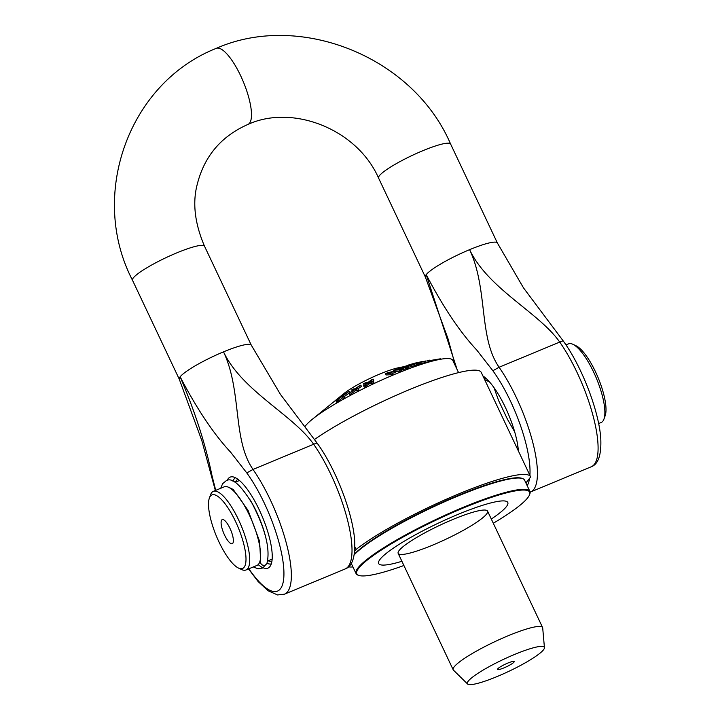 <?xml version="1.0" encoding="UTF-8"?>
<svg xmlns="http://www.w3.org/2000/svg" width="720" height="720" viewBox="0 0 720 720"><rect width="100%" height="100%" fill="white"/><g stroke="black" fill="none" stroke-linecap="round" stroke-linejoin="round"><path stroke-width="1.08" d="M229.941 528.282A13.05 3.843 -112.6 0 0 223.578 519.759A13.05 3.843 -112.6 0 0 223.695 533.151A13.05 3.843 -112.6 0 0 233.1 542.682A13.05 3.843 -112.6 0 0 229.941 528.282M235.467 521.316A39.834 11.727 67.4 0 1 238.437 568.053A39.834 11.727 67.4 0 1 216.414 536.166A39.834 11.727 67.4 0 1 209.376 498.06A39.834 11.727 67.4 0 1 235.467 521.316M603.945 419.112L605.142 415.782A39.834 11.727 -112.6 0 0 595.503 371.808A39.834 11.727 -112.6 0 0 576.081 345.789L572.877 344.286A42.579 12.537 67.4 0 1 593.649 372.105A42.579 12.537 67.4 0 1 603.945 419.112A42.579 12.537 67.4 0 1 601.182 422.505L598.626 423.558M484.335 378.936L485.64 380.403L489.186 381.555M514.665 431.793L507.528 419.4L498.591 400.5L493.929 387.513M517.527 444.078L516.798 447.615M525.906 482.958L530.658 476.973A103.005 15.849 154.7 0 0 530.541 476.703A103.005 15.849 154.7 0 0 457.839 494.28A103.005 15.849 154.7 0 0 356.094 549.459L354.708 551.214M265.959 538.281A42.579 12.537 -112.6 0 0 251.901 502.938A42.579 12.537 -112.6 0 0 249.894 499.581M238.437 568.053L241.632 569.556A42.579 12.537 -112.6 0 0 245.997 569.988A42.579 12.537 -112.6 0 0 238.464 519.588A42.579 12.537 -112.6 0 0 213.336 491.346A42.579 12.537 -112.6 0 0 211.689 492.633A42.579 12.537 -112.6 0 0 210.564 494.739L209.376 498.06M213.336 491.346L224.253 486.819A42.579 12.537 67.4 0 1 252.153 521.334A42.579 12.537 67.4 0 1 256.905 565.461L245.997 569.988M565.974 344.916L568.521 343.854A42.579 12.537 67.4 0 1 572.877 344.286M314.514 439.47A103.005 15.849 -25.3 0 1 415.269 387.243A103.005 15.849 -25.3 0 1 481.248 372.411L516.069 446.094M348.471 566.874A103.005 15.849 154.7 0 0 352.926 566.955M354.888 546.912L356.094 549.459M215.721 490.356L212.022 475.74C205.614 444.528 194.985 411.552 180.144 376.803C196.965 409.059 213.804 434.205 230.679 452.25L246.789 472.923L253.026 469.431C232.425 439.947 242.028 391.023 223.524 351.846C242.028 391.023 293.031 414.783 313.632 444.258L317.043 442.998C335.7 468.432 353.214 513.927 354.708 541.287C355.329 557.289 352.125 566.523 345.096 568.989L284.436 594.18A79.659 23.445 -112.6 0 0 286.938 545.535A79.659 23.445 -112.6 0 0 252.954 469.377M267.021 563.247A46.701 13.743 -112.6 0 0 271.251 563.913M235.467 477.747A46.701 13.743 -112.6 0 0 232.956 481.212M263.439 567.837A49.257 14.499 -112.6 0 0 269.685 566.838A49.257 14.499 -112.6 0 0 262.458 517.05A49.257 14.499 -112.6 0 0 232.29 476.793A49.257 14.499 -112.6 0 0 227.178 480.501M235.485 482.148A44.289 13.041 67.4 0 1 237.942 479.277M271.908 561.078A44.289 13.041 67.4 0 1 268.146 560.79M216.198 48.393A41.202 12.132 67.4 0 1 216.279 48.357A41.202 12.132 67.4 0 1 216.351 48.33A41.202 12.132 67.4 0 1 240.624 75.681A41.202 12.132 67.4 0 1 249.507 123.201A41.202 12.132 67.4 0 1 247.905 124.452A41.202 12.132 67.4 0 1 247.86 124.47M483.57 377.325A44.289 13.041 67.4 0 1 484.659 377.208M518.409 451.017A49.788 14.652 -112.6 0 0 482.913 375.948M457.128 369.594L426.222 274.626C443.043 306.873 459.891 332.019 476.766 350.055L492.867 370.737L499.104 367.245C478.503 337.761 488.106 288.837 469.602 249.66C488.106 288.837 539.118 312.597 559.719 342.081L563.121 340.803C581.778 366.246 599.301 411.75 600.795 439.101C601.407 455.103 598.203 464.337 591.183 466.803L530.523 491.994A79.659 23.445 -112.6 0 0 533.016 443.349A79.659 23.445 -112.6 0 0 499.041 367.191M228.609 487.242L233.172 489.447L248.058 510.354L259.641 541.395L260.622 560.763C260.262 564.156 261.801 565.65 265.221 565.245L266.877 563.607C270.495 549.657 265.599 529.623 252.171 503.496C240.426 484.434 231.714 476.892 226.044 480.87L222.633 483.678L220.716 488.286M264.852 565.362L262.953 568.098L258.138 564.642M259.668 562.104L260.406 561.789M354.276 554.733A96.138 14.796 -25.3 0 1 440.541 503.577A96.138 14.796 -25.3 0 1 522.522 478.548L521.802 478.296A95.589 14.706 154.7 0 0 440.01 503.316A95.589 14.706 154.7 0 0 354.357 554.229M476.307 522.495A49.446 7.605 154.7 0 0 487.566 511.128A49.446 7.605 154.7 0 0 439.614 525.375A49.446 7.605 154.7 0 0 398.169 553.383A49.446 7.605 154.7 0 0 428.436 546.831A49.446 7.605 154.7 0 0 476.307 522.495M522.522 478.548A96.138 14.796 -25.3 0 1 524.565 480.123L529.902 491.418A96.138 14.796 154.7 0 0 436.662 519.129A96.138 14.796 154.7 0 0 356.067 573.588A96.138 14.796 154.7 0 0 358.11 575.172L358.83 575.415A95.589 14.706 -25.3 0 1 436.932 519.696A95.589 14.706 -25.3 0 1 529.56 494.712A95.589 14.706 -25.3 0 1 493.299 523.242M529.56 494.712L529.83 494.001A96.138 14.796 154.7 0 0 529.902 491.418M403.893 565.506A95.589 14.706 -25.3 0 1 385.524 571.581A95.589 14.706 -25.3 0 1 358.83 575.415M401.904 561.294A71.415 10.989 -25.3 0 1 393.876 547.794A71.415 10.989 -25.3 0 1 485.73 504.333A71.415 10.989 -25.3 0 1 491.526 518.886A71.415 10.989 -25.3 0 1 491.31 519.03M394.758 370.125L399.267 369.9A254.025 234.864 -137.5 0 1 400.869 369.297L395.631 369.558A207.45 191.799 42.5 0 0 393.408 370.395L393.426 371.394L387.54 372.762A207.468 191.817 42.5 0 0 385.398 373.689L390.636 373.428A254.07 234.909 -137.5 0 1 392.094 372.798L387.585 373.023L393.723 371.592L394.695 371.196L394.758 370.125L395.298 372.483L394.695 371.196M392.094 372.798L392.706 374.076A254.07 234.909 42.5 0 0 391.239 374.706L386.001 374.967L385.398 373.689M399.267 369.9L399.87 371.178A254.025 234.864 42.5 0 1 401.472 370.575L400.869 369.297M399.87 371.178L395.361 371.403M395.298 372.483L394.326 372.87L393.723 371.592M394.326 372.87L392.346 373.32M391.239 374.706L390.636 373.428M409.113 364.968L404.667 366.471L407.169 366.228L416.07 363.717L409.239 365.229M405.252 367.731L404.883 366.93M416.664 365.031L416.061 363.753L416.664 365.031L407.781 367.506M412.11 366.543L411.507 365.265M411.453 365.139L414.468 364.158L408.816 365.697L411.273 364.752M354.618 389.529L356.454 389.394A253.593 241.047 93.2 0 1 358.254 388.485L355.869 388.656L360.81 385.128A207.27 197.019 -86.8 0 0 359.118 385.974L355.266 388.773L353.484 388.944A207.117 196.875 -86.8 0 0 351.72 389.916L354.033 389.637L349.047 393.345A253.638 241.083 93.2 0 1 350.712 392.427L354.618 389.529L355.23 390.807L351.315 393.705L350.712 392.427M358.308 388.611L361.422 386.406L360.81 385.128M356.454 389.394L357.057 390.672A253.593 241.047 -86.8 0 1 358.857 389.772L358.254 388.485M357.057 390.672L355.23 390.807M351.315 393.705A253.638 241.083 -86.8 0 0 349.65 394.623L349.047 393.345M352.224 390.978L351.72 389.916M422.91 361.422L415.395 363.042A207.27 141.273 56.4 0 0 414.054 363.384L409.617 364.671A207.117 141.165 56.4 0 0 408.231 365.112L418.212 363.168A253.638 172.872 -123.6 0 1 419.517 362.754L424.044 361.449A253.593 172.845 -123.6 0 1 425.466 361.071L417.447 362.853L423.171 361.368M419.517 362.754L420.12 364.032A253.638 172.872 56.4 0 0 418.815 364.446L416.475 364.581M416.682 364.527L416.079 363.249M418.815 364.446L418.212 363.168M429.309 360.117L429.984 361.386L426.051 362.322A253.593 172.845 56.4 0 0 424.647 362.727L419.994 363.771M426.15 362.295L425.547 361.017M421.911 361.611L421.371 361.719L421.911 361.611M424.647 362.727L424.044 361.449M426.069 362.349L425.466 361.071M427.59 360.477L427.023 360.621M342 396.504L342.522 396.954A253.593 219.456 80.3 0 1 344.133 396.063L343.413 395.487L349.218 391.302A207.27 179.37 -99.7 0 0 347.697 392.139L343.161 395.451L342.675 395.055A207.117 179.235 -99.7 0 0 341.1 396.018L341.757 396.468L335.916 400.833A253.638 219.492 80.3 0 1 337.401 399.933L342 396.504L342.603 397.782L338.004 401.211L337.401 399.933M344.025 396.765L349.821 392.58L349.218 391.302M342.522 396.954L343.125 398.232A253.593 219.456 -99.7 0 1 344.736 397.341L344.133 396.063M343.125 398.232L342.603 397.782M338.004 401.211A253.638 219.492 -99.7 0 0 336.519 402.111L335.916 400.833M341.424 396.711L341.1 396.018M429.624 360.612L440.325 358.821A253.224 48.708 -117 0 1 440.802 358.902L440.937 359.19M368.334 382.617L371.43 381.987A253.593 250.263 136.8 0 1 373.32 381.105L369.342 381.915L373.14 379.125A207.27 204.552 -43.2 0 0 371.349 379.944L368.406 382.149L365.4 382.806A207.117 204.399 -43.2 0 0 363.537 383.751L367.416 382.851L363.6 385.794A253.638 250.308 136.8 0 1 365.355 384.912L368.334 382.617L368.946 383.895L365.967 386.19L365.355 384.912M372.573 381.258L373.743 380.403L373.14 379.125M371.43 381.987L372.033 383.265A253.593 250.263 -43.2 0 1 373.932 382.383L373.32 381.105M372.033 383.265L368.946 383.895M365.967 386.19A253.638 250.308 -43.2 0 0 364.203 387.072L363.6 385.794M364.779 384.876L364.14 385.029L363.537 383.751M402.363 367.641L406.287 366.975L402.435 368.604L408.015 366.489L401.382 367.461L397.17 369.27L402.651 367.443M407.997 367.641L408.618 367.767L407.394 366.363M403.236 367.434L403.713 366.921M408.618 367.767L402.021 370.026L401.418 368.748M401.724 368.649L401.499 368.19M401.778 369.513L400.707 368.298M401.508 369.045L399.924 369.576M398.214 369.423L397.953 368.865M403.038 369.882L402.435 368.604M503.955 667.89A9.198 1.413 -25.3 0 1 497.511 669.303A9.198 1.413 -25.3 0 1 505.242 664.218A9.198 1.413 -25.3 0 1 514.08 661.464A9.198 1.413 -25.3 0 1 503.955 667.89M543.429 649.89A42.579 6.552 -25.3 0 1 503.91 673.605A42.579 6.552 -25.3 0 1 467.577 684A42.579 6.552 -25.3 0 1 503.055 659.574A42.579 6.552 -25.3 0 1 544.437 647.667A42.579 6.552 -25.3 0 1 543.429 649.89M544.437 647.667L542.7 627.939A49.446 7.605 154.7 0 0 542.583 627.516A49.446 7.605 154.7 0 0 494.631 641.763A49.446 7.605 154.7 0 0 453.186 669.771A49.446 7.605 154.7 0 0 453.438 670.131L467.577 684M304.875 426.654A82.404 12.681 -25.3 0 1 305.523 425.781A82.404 12.681 -25.3 0 1 312.192 419.382A82.404 12.681 -25.3 0 1 438.588 359.631A82.404 12.681 -25.3 0 1 452.763 360.36L458.559 372.618M404.676 366.507L398.601 367.731A35.712 5.499 154.7 0 0 343.827 393.624L312.192 419.382M486.252 378.576A42.579 12.537 -112.6 0 0 484.281 378.837L485.829 378.198M215.361 490.509L201.852 440.676L179.28 379.224A39.834 6.129 -25.3 0 1 179.28 379.215A39.834 6.129 -25.3 0 1 180.144 376.803A39.834 6.129 -25.3 0 1 223.524 351.846A39.834 6.129 -25.3 0 1 251.307 345.186A39.834 6.129 -25.3 0 1 251.307 345.204L204.525 246.222C194.742 223.362 192.33 202.662 197.298 184.131C204.426 156.069 221.301 136.17 247.905 124.452C292.644 103.878 357.21 129.186 378.585 178.083L425.367 277.047A39.834 6.129 154.7 0 1 425.358 277.038A39.834 6.129 154.7 0 1 426.222 274.626A39.834 6.129 154.7 0 1 469.602 249.66A39.834 6.129 154.7 0 1 497.385 242.991L450.612 144.045A39.834 6.129 154.7 0 0 450.612 144.045A39.834 6.129 154.7 0 0 422.829 150.705A39.834 6.129 154.7 0 0 379.44 175.662A39.834 6.129 154.7 0 0 378.585 178.083M179.289 379.233L132.507 280.269A39.834 6.129 -25.3 0 1 176.742 252.891A39.834 6.129 -25.3 0 1 204.525 246.222M246.789 472.923A74.196 21.843 67.4 0 1 283.923 572.256A74.196 21.843 67.4 0 1 248.877 568.791M313.614 444.186A79.659 23.445 67.4 0 1 347.598 520.344A79.659 23.445 67.4 0 1 345.096 568.989M313.632 444.258L253.026 469.431M492.867 370.737A74.196 21.843 67.4 0 1 529.893 475.317M529.56 478.359A74.196 21.843 67.4 0 1 527.193 485.676M559.701 342.009A79.659 23.445 67.4 0 1 593.676 418.158A79.659 23.445 67.4 0 1 591.183 466.803M499.104 367.245L559.719 342.081M415.161 365.634L414.558 364.356M429.003 361.62L428.4 360.342M404.307 367.785L404.073 367.299M402.363 368.442L402.138 367.947M399.816 369.351L399.321 368.298M406.521 368.667L405.918 367.389M267.714 560.97L272.124 559.134M235.053 482.328L239.472 480.492M530.541 476.703L516.033 446.013M248.544 568.926L258.039 581.445L268.002 590.724L277.569 594.945L284.436 594.18M251.316 345.195L280.494 394.461L317.025 442.98M216.279 48.357C128.628 82.926 88.299 195.183 132.507 280.269L132.507 280.269M563.121 340.803L523.467 287.829L497.385 242.991M455.598 366.363L447.939 338.499L425.358 277.038M216.351 48.33C299.115 11.664 413.001 56.16 450.612 144.054M263.376 567.882L258.039 568.827L253.377 566.928M356.067 573.588L351.288 563.472M408.096 366.372L408.699 367.65M542.583 627.516L487.566 511.128M453.186 669.771L398.169 553.383M429.984 361.377L438.588 359.631"/></g></svg>
